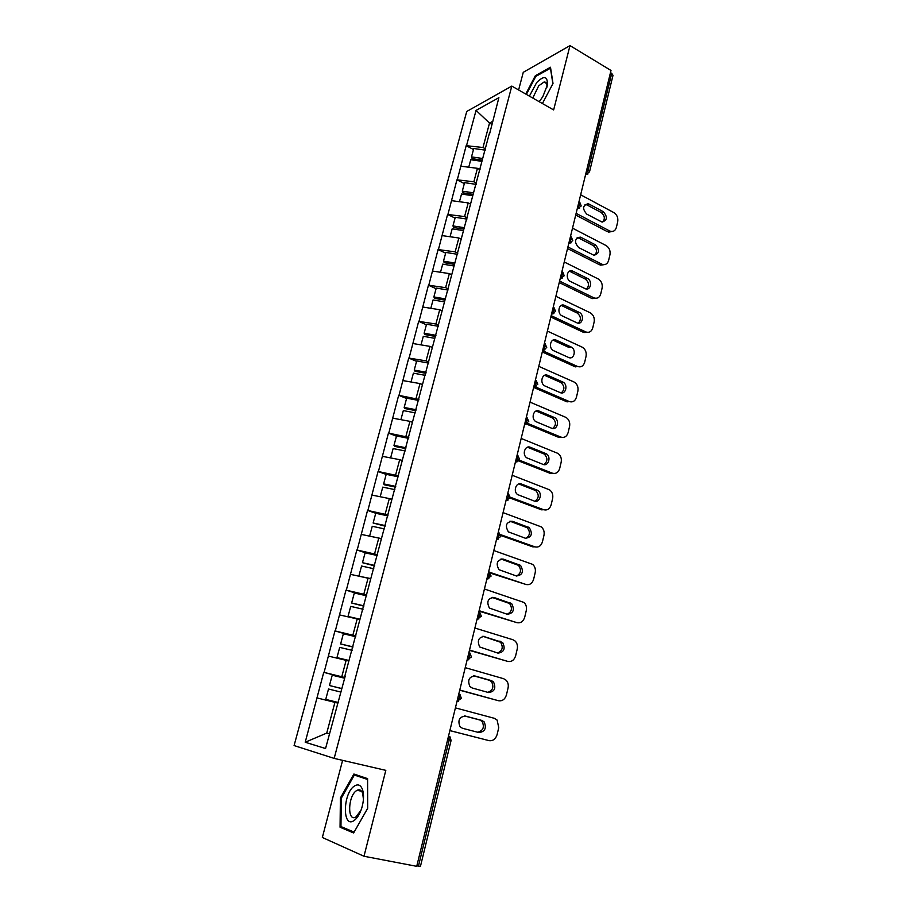 <?xml version="1.0" encoding="UTF-8"?>
<svg xmlns="http://www.w3.org/2000/svg" width="912" height="912" viewBox="0 0 912 912"><rect width="100%" height="100%" fill="white"/><g stroke="black" fill="none" stroke-linecap="round" stroke-linejoin="round"><path stroke-width="1.37" d="M359.191 789.792L358.667 790.636M342.604 760.357L322.346 837.478L363.991 856.254L416.727 866.332L611.006 70.463L569.989 45.6L523.26 72.322L518.62 89.98M466.739 111.469L294.086 745.56L334.168 758.396L511.803 86.093L466.739 111.469M329.483 733.761L326.735 733.1L305.212 742.243L325.55 748.535L345.135 676.465M305.212 742.243L323.749 672.326L344.736 677.947M344.85 677.513L323.749 672.326M324.091 672.395L334.955 630.91L352.146 635.846M355.919 635.926L334.955 630.91M335.297 630.944L345.979 590.121L358.268 593.894M366.829 594.977L345.979 590.121M346.332 590.144L356.843 549.97L366.738 553.196M377.557 554.667L356.843 549.97M357.196 549.97L367.536 510.424L376.018 513.353M388.124 514.961L367.536 510.424M367.889 510.401L378.07 471.47L386.186 474.422M398.533 475.87L378.07 471.47M378.434 471.424L388.444 433.097L396.458 436.175M408.793 437.35L388.444 433.097M388.808 433.04L398.669 395.306L406.592 398.487M418.893 399.41L398.669 395.306M399.034 395.227L408.736 358.063L416.567 361.357M428.845 362.03L426.064 360.856L408.736 358.063M409.112 357.96L418.665 321.366L426.394 324.763M438.649 325.208L435.902 323.999L418.665 321.366M419.041 321.252L428.446 285.205L436.084 288.705M448.305 288.91L445.603 287.668L428.446 285.205M428.822 285.068L438.079 249.569L445.637 253.16M457.835 253.148L455.156 251.86L438.079 249.569M438.455 249.421L447.587 214.434L455.054 218.128M467.218 217.888L464.573 216.577L447.587 214.434M447.963 214.274L456.946 179.801L464.333 183.586M476.474 183.141L473.852 181.784L456.946 179.801M457.334 179.618L466.18 145.669L473.488 149.534M485.594 148.884L482.995 147.505L466.18 145.669M466.568 145.464L476.053 110.398L498.887 97.664L489.505 134.189M344.782 676.339L489.299 133.654M348.84 661.075L346.15 660.334L341.783 676.693M346.15 660.334L328.491 656.116M359.852 619.727L357.196 618.952L352.898 635.048M357.196 618.952L339.629 614.916M370.694 579.029L368.072 578.208L363.842 594.065M368.072 578.208L350.596 574.366M381.364 538.958L378.776 538.091L374.604 553.698M378.776 538.091L361.403 534.421M391.875 499.48L389.321 498.579L385.217 513.958M389.321 498.579L372.028 495.091M402.226 460.606L399.695 459.671L395.66 474.81M399.695 459.671L382.504 456.353M412.429 422.313L409.933 421.344L405.943 436.255M409.933 421.344L392.821 418.186M422.473 384.59L419.999 383.576L416.077 398.282M419.999 383.576L402.99 380.589M432.368 347.426L429.928 346.378L426.064 360.856M429.928 346.378L413.011 343.539M442.126 310.81L439.709 309.727L435.902 323.999M439.709 309.727L422.883 307.036M451.736 274.717L449.354 273.6L445.603 287.668M449.354 273.6L432.607 271.069M461.198 239.149L458.85 237.998L455.156 251.86M458.85 237.998L442.195 235.615M470.535 204.083L468.209 202.909L464.573 216.577M468.209 202.909L451.645 200.663M480.054 169.689L477.443 168.321L473.852 181.784M477.443 168.321L460.959 166.212M586.861 169.358L588.149 170.077L611.724 73.382L610.481 72.629M611.724 73.382L613.012 75.331L589.517 171.832L588.149 170.077L585.755 173.918M491.785 124.306L489.516 123.074L482.995 147.505M492.548 121.456L489.516 123.074L476.053 110.398M418.437 866.172L449.217 739.94L451.098 740.419L420.455 866.332L416.841 865.864M363.991 856.254L385.81 770.355L334.168 758.396M511.803 86.093L553.641 109.942L569.989 45.6M337.657 703.061L334.932 702.365L326.735 733.1L329.46 733.875M334.932 702.365L317.182 697.954M542.412 103.546L553.014 83.448L550.483 67.237L535.333 75.719L525.745 94.039M353.89 774.026L340.393 798L340.062 827.23L353.628 832.964L367.673 808.306L367.593 778.62L353.89 774.026M536.176 76.209L535.333 75.719M344.759 828.176L340.062 827.23M341.305 798.194L340.393 798M580.659 194.792L613.867 212.599C617.014 214.708 618.29 217.751 617.709 221.741L616.375 227.407C615.452 230.508 613.571 231.83 610.755 231.374L607.392 231.659L575.711 215.027M607.392 231.659L609.535 230.918L576.122 213.34M609.535 230.918L610.755 231.374M589.186 204.151L588.058 203.729C582.643 205.371 582.221 208.837 586.769 214.138L601.943 222.004C607.346 220.442 607.791 216.999 603.311 211.687L589.186 204.151L587.066 204.961L585.071 204.459M612.089 231.511L608.612 232.127M602.764 222.095C605.249 218.675 604.713 215.471 601.168 212.473L587.066 204.961M482.243 160.124L472.154 158.665L471.504 156.887L473.761 148.508L485.252 150.138M482.676 158.494L471.504 156.887M481.924 161.344L470.752 159.725L468.734 167.204M572.508 228.16L606.081 245.545C609.25 247.619 610.55 250.663 609.957 254.699L608.612 260.444C607.597 263.739 605.602 265.073 602.604 264.469L599.549 264.776L567.526 248.554M599.549 264.776L601.692 264.104L567.914 246.97M601.692 264.104L602.604 264.469M581.126 237.451L580.249 237.109C574.56 238.602 574.036 242.102 578.675 247.574L593.769 255.189C599.435 253.764 599.982 250.31 595.399 244.815L581.126 237.451L579.017 238.192L577.125 237.724M604.109 264.674L600.461 265.141M594.727 255.326C597.406 251.872 596.927 248.6 593.267 245.533L579.017 238.192M473.123 194.381L462.977 192.854L462.304 191.155L464.584 182.651L476.144 184.372M473.533 192.842L462.304 191.155M472.769 195.727L461.529 194.028L459.466 201.723M564.254 261.995L598.192 278.935C601.396 280.976 602.707 284.031 602.102 288.112L600.734 293.938C599.64 297.426 597.508 298.783 594.339 298.007L591.603 298.349L559.227 282.56M591.603 298.349L593.735 297.757L559.592 281.067M593.735 297.757L594.339 298.007M572.964 271.217L572.337 270.967C566.956 268.949 565.144 279.163 570.479 281.489L585.47 288.808C590.805 290.905 592.675 280.714 587.385 278.388L572.964 271.217L569.065 271.445M596.003 298.281L592.207 298.6M586.576 289.013C589.46 285.524 589.027 282.196 585.265 279.038L570.855 271.89M463.877 229.129L453.663 227.521L452.956 225.914L455.282 217.284L466.898 219.085M464.254 227.681L452.956 225.914M463.478 230.611L452.181 228.832L450.049 236.744M555.875 296.297L590.189 312.782C593.427 314.777 594.749 317.843 594.145 321.97L592.754 327.887C591.557 331.58 589.3 332.948 585.96 331.991L583.543 332.39L550.814 317.023M583.543 332.39L585.675 331.865L551.156 315.643M564.676 305.452L564.323 305.303C558.794 302.921 556.605 313.534 562.157 315.86L577.057 322.894C582.54 325.333 584.763 314.765 579.268 312.428L564.676 305.452L560.926 305.634M587.773 332.356L583.828 332.504M578.288 323.167C581.4 319.645 581.024 316.247 577.148 312.998L562.579 306.044M454.484 264.377L444.224 262.69L443.483 261.174L445.843 252.419L457.528 254.311M454.849 263.021L443.483 261.174M454.051 265.996L442.696 264.127L440.507 272.266M547.382 331.09L582.073 347.107C585.356 349.057 586.678 352.135 586.063 356.307L584.66 362.303C583.372 366.191 580.99 367.57 577.501 366.453L542.594 350.698M556.286 340.176L556.195 340.13C550.529 337.372 547.941 348.384 553.732 350.732L568.529 357.436C574.15 360.263 576.749 349.285 571.026 346.948L556.286 340.176L552.672 340.301M577.501 366.453L575.369 366.886L542.287 351.986M571.026 346.948L568.917 347.438L554.188 340.678M444.965 300.139L434.636 298.372L433.873 296.936L436.255 288.067L448.009 290.039M445.637 298.942L433.873 296.936M444.497 301.895L433.063 299.945L430.817 308.313M538.775 366.362L574.036 381.991C577.228 383.963 578.504 387.007 577.877 391.123L576.452 397.187C575.153 401.143 572.736 402.591 569.213 401.519L535.241 386.836M547.77 375.379C542.184 372.609 539.266 383.336 544.897 385.947L560.139 392.582C565.702 395.284 568.461 384.511 562.864 382.037L547.77 375.379L544.316 375.459M569.213 401.519L567.082 401.873L533.634 387.429M561.325 392.901C564.893 389.447 564.699 385.958 560.755 382.436L545.672 375.801M435.651 336.482L424.924 334.579L424.126 333.233L426.542 324.227L438.353 326.302M435.947 335.331L424.126 333.233M434.796 338.329L423.305 336.289L420.991 344.884M539.197 101.711L542.845 96.649L547.371 84.964C547.679 75.992 544.111 75.194 536.655 82.57L529.405 96.125M546.858 87.358C547.246 83.619 546.299 81.841 544.008 82.034L538.696 85.842L532.756 98.04M526.372 94.392L535.777 76.426L550.46 68.229L552.866 83.71M354.164 820.481C357.287 818.201 359.818 814.074 361.745 808.112C363.82 800.941 364.082 794.797 362.554 789.667C360.742 784.924 357.994 783.739 354.301 786.121C342.673 793.497 342.251 829.213 354.164 820.481M363.432 799.414L362.702 793.429C361.471 790.134 359.613 789.097 357.094 790.294L356.432 790.704C347.894 796.051 347.164 822.316 355.851 817.015L360.992 810.312M358.747 790.658L359.282 789.803M354.107 832.109L340.963 826.568L341.27 798.251L354.346 775.029L367.593 779.475M362.11 776.785L354.346 775.029M530.043 402.146L566.021 417.434C569.031 419.452 570.217 422.45 569.578 426.417L568.13 432.573C566.819 436.586 564.368 438.091 560.8 437.076L527.569 423.339M539.129 411.084C533.657 408.462 530.533 418.836 535.96 421.663L551.635 428.23C557.095 430.795 560.059 420.352 554.656 417.65L539.129 411.084L535.868 411.118M560.8 437.076L558.691 437.35L526.361 424.012M552.649 428.503C556.4 425.22 556.366 421.709 552.547 417.981L537.043 411.426M425.847 373.304L415.063 371.309L414.23 370.067L416.681 360.924L428.56 363.09M426.121 372.256L414.23 370.067M425.129 375.334L413.398 373.156L411.016 382.003M521.174 438.444L557.882 453.389C560.709 455.441 561.803 458.383 561.165 462.213L559.694 468.46C558.361 472.541 555.887 474.103 552.284 473.146L519.213 460.115M530.374 447.302C525.004 444.817 521.687 454.849 526.885 457.881L543.016 464.379C548.374 466.807 551.521 456.695 546.322 453.788L530.374 447.302L527.307 447.29M552.284 473.146L550.164 473.328L518.62 460.913M543.837 464.607C547.77 461.483 547.895 457.961 544.225 454.028L528.287 447.553M415.895 410.674L405.053 408.587L404.176 407.447L406.672 398.168L418.619 400.436M416.146 409.739L404.176 407.447M412.463 422.165L411.597 421.994M415.302 412.885L403.332 410.582L400.892 419.668M512.191 475.266L549.617 489.858C552.262 491.944 553.265 494.828 552.626 498.511L551.133 504.849C549.776 508.999 547.28 510.617 543.632 509.717L510.275 497.222M521.482 484.033C516.226 481.684 512.738 491.397 517.697 494.623L534.261 501.041C539.528 503.333 542.845 493.529 537.863 490.451L521.482 484.033L518.632 483.976M543.632 509.717L541.523 509.819L510.07 498.043M534.877 501.224C539.003 498.271 539.3 494.726 535.777 490.599L519.407 484.204M405.794 448.601L394.885 446.435L393.984 445.387L396.515 435.97L408.53 438.33M406.011 447.781L393.984 445.387M402.283 460.389L400.87 460.104M405.167 450.973L393.129 448.567L390.621 457.915M503.071 512.624L541.226 526.862C543.689 528.96 544.601 531.787 543.962 535.333L542.458 541.762C541.078 545.969 538.547 547.656 534.865 546.824L500.665 534.671M512.464 521.299C506.16 522.029 504.803 525.551 508.394 531.89L525.392 538.24C531.65 537.407 532.939 533.873 529.279 527.638L512.464 521.299L509.854 521.219M534.865 546.824L532.756 546.835L500.813 535.492M525.791 538.365C530.089 535.583 530.556 532.038 527.193 527.695L510.401 521.379M395.546 487.099L384.579 484.842L383.633 483.896L386.209 474.331L398.282 476.805M395.74 486.392L383.633 483.896M391.955 499.195L389.777 498.739M394.873 489.641L382.766 487.133L380.19 496.732M493.814 550.529L532.688 564.391C534.991 566.5 535.823 569.27 535.184 572.69L533.645 579.211C532.255 583.486 529.701 585.242 525.962 584.467L489.744 572.303M503.321 559.113C497.086 559.831 495.626 563.354 498.967 569.704L516.386 575.974C522.576 575.153 523.967 571.619 520.547 565.372L503.321 559.113L500.962 558.999M525.962 584.467L490.576 573.203M516.545 576.031C521.037 573.443 521.675 569.875 518.461 565.337L501.269 559.09M385.138 526.19L373.133 522.998L375.744 513.285L387.885 515.861M385.297 525.597L373.133 522.998M381.455 538.593L369.839 536.199M384.419 528.892L372.244 526.281L369.634 536.028M484.432 588.992L524.024 602.467C526.156 604.576 526.897 607.289 526.27 610.584L524.719 617.196C523.306 621.539 520.718 623.363 516.933 622.657L479.131 610.698M494.042 597.485C487.863 598.192 486.324 601.726 489.413 608.065L507.243 614.266C513.388 613.445 514.858 609.911 511.678 603.653L494.042 597.485L491.99 597.371L509.603 603.516C512.647 608.258 511.837 611.838 507.163 614.243M516.933 622.657L479.017 611.143M374.57 565.873L362.463 562.693L365.108 552.832L377.329 555.522M374.695 565.406L362.463 562.693M370.808 578.596L359.488 576.316M373.806 568.746L361.562 566.021L358.906 575.928M474.901 628.037L512.897 639.722L515.2 641.102C517.172 643.211 517.856 645.844 517.229 649.025L515.656 655.739C514.22 660.163 511.598 662.044 507.779 661.405L469.52 650.062M484.625 636.428C478.504 637.146 476.873 640.669 479.735 647.007L497.975 653.117C504.051 652.297 505.613 648.751 502.66 642.493L483.018 636.257M507.779 661.405L469.441 650.381M497.599 653.003C502.478 650.815 503.481 647.235 500.597 642.265L482.813 636.268M363.842 606.172L351.633 603.003L354.323 592.994L366.613 595.798M363.934 605.83L351.633 603.003M359.989 619.225L348.019 616.444L359.909 619.533M363.033 609.227L350.721 606.389L348.019 616.444M465.223 667.652L503.686 678.722L506.24 680.306C508.064 682.393 508.668 684.969 508.052 688.036L506.456 694.853C505.009 699.344 502.341 701.305 498.476 700.724L459.762 690.019M475.061 675.94C469.007 676.67 467.297 680.204 469.931 686.542L472.154 687.967L488.57 692.55C494.589 691.718 496.231 688.172 493.495 681.902L491.42 680.603L474.046 675.781M498.476 700.724L459.716 690.202M487.806 692.333C492.947 690.43 494.156 686.839 491.443 681.572L489.356 680.272L473.613 675.792M352.944 647.098L340.632 643.94L343.357 633.772L355.726 636.69M353.001 646.882L340.632 643.94M349 660.493L336.961 657.598L348.954 660.664M352.089 650.336L339.709 647.383L336.961 657.598M455.407 707.883L494.327 718.303L497.12 720.081L498.75 727.628L497.12 734.548C495.649 739.108 492.959 741.137 489.049 740.635L449.867 730.58M465.359 716.057C459.363 716.809 457.573 720.343 459.99 726.67L462.407 728.266L479.017 732.575C484.99 731.72 486.712 728.164 484.181 721.905L481.912 720.446L464.938 715.966M489.049 740.635L449.855 730.615M477.671 732.222C483.178 730.751 484.671 727.172 482.129 721.472L479.86 720.013L464.425 715.92M341.886 688.663L329.46 685.516L332.23 675.199L344.656 678.232M341.909 688.583L329.46 685.516M338.204 702.491L325.732 699.39L338.192 702.536M340.974 692.094L328.514 689.016L325.732 699.39M448.636 735.619L449.217 739.94L447.678 739.552M588.046 173.93L585.618 174.466M577.399 208.118L579.804 204.288L578.96 201.723M579.69 208.107L577.273 208.643M568.928 242.82L571.345 239.001L570.513 236.333M571.22 242.763L568.814 243.31L572.77 240.62L571.3 236.869M560.344 278.012L562.761 274.204L561.952 271.434M562.624 277.921L560.23 278.479M551.623 313.717L554.051 309.92L553.253 307.036M553.892 313.591L551.521 314.15M542.788 349.934L545.216 346.161L544.441 343.163M545.023 349.786L542.686 350.356M533.805 386.688L536.256 382.937L535.492 379.814M536.028 386.517L533.714 387.076M524.708 423.989L527.159 420.25L526.406 417.012M526.885 423.795L524.617 424.342M515.462 461.848L517.925 458.12L517.195 454.769M517.606 461.632L515.383 462.167M506.08 500.266L508.554 496.573L507.836 493.084M508.166 500.038L506.012 500.563M496.561 539.277L499.035 535.595L498.34 531.981M498.59 539.038L496.504 539.539M489.334 572.006L491.101 576.099L486.894 578.881L489.379 575.21L488.707 571.471M488.843 578.63L486.837 579.097M477.09 619.043L479.564 615.44L478.914 611.564M479.701 612.191L481.331 616.227L477.079 619.077M478.937 618.838L477.033 619.271M467.138 659.821L469.612 656.298L468.985 652.274M469.908 652.992L471.413 656.982L467.115 659.912M468.871 659.672L467.081 660.071M457.026 701.237L459.488 697.794L458.884 693.622M459.956 694.431L461.335 698.375L456.992 701.385M458.633 701.146L456.958 701.499M603.311 211.687L601.168 212.473M595.399 244.815L593.267 245.533M587.385 278.388L585.265 279.038M579.268 312.428L577.148 312.998M562.681 381.946L560.572 382.356M554.211 417.434L552.102 417.764M545.627 453.435L543.518 453.674M536.906 489.938L534.82 490.097M528.071 526.976L525.985 527.033M519.11 564.551L517.024 564.517M510.013 602.672L507.938 602.536M500.779 641.353L498.716 641.125M491.42 680.603L489.356 680.272M481.912 720.446L479.86 720.013M585.55 174.751L589.517 171.832M577.239 208.791L581.206 205.987L579.77 202.247M560.23 278.445L564.22 275.755L562.704 271.97M551.532 314.093L555.545 311.402L553.983 307.583M542.708 350.254L546.733 347.563L545.125 343.71M533.748 386.95L537.806 384.248L536.142 380.361M524.651 424.194L528.743 421.492L527.033 417.548M515.428 461.996L519.544 459.283L517.777 455.282M506.057 500.369L510.207 497.633L508.383 493.574M496.55 539.323L500.722 536.564L498.841 532.448M451.098 740.419L449.833 736.508M588.058 203.729L585.937 204.539M580.249 237.109L578.128 237.85M572.337 270.967L570.228 271.628M564.323 305.303L562.225 305.896M556.195 340.13L554.097 340.643M562.864 382.037L560.755 382.436M546.961 86.982L547.371 84.964M546.607 83.551L544.008 82.034M362.702 793.429L362.554 789.667M361.631 791.285L357.094 790.294M554.656 417.65L552.547 417.981M546.322 453.788L544.225 454.028M537.863 490.451L535.777 490.599M529.279 527.638L527.193 527.695M520.547 565.372L518.461 565.337M511.678 603.653L509.603 603.516M502.66 642.493L500.597 642.265M493.495 681.902L491.443 681.572M484.181 721.905L482.129 721.472"/></g></svg>
